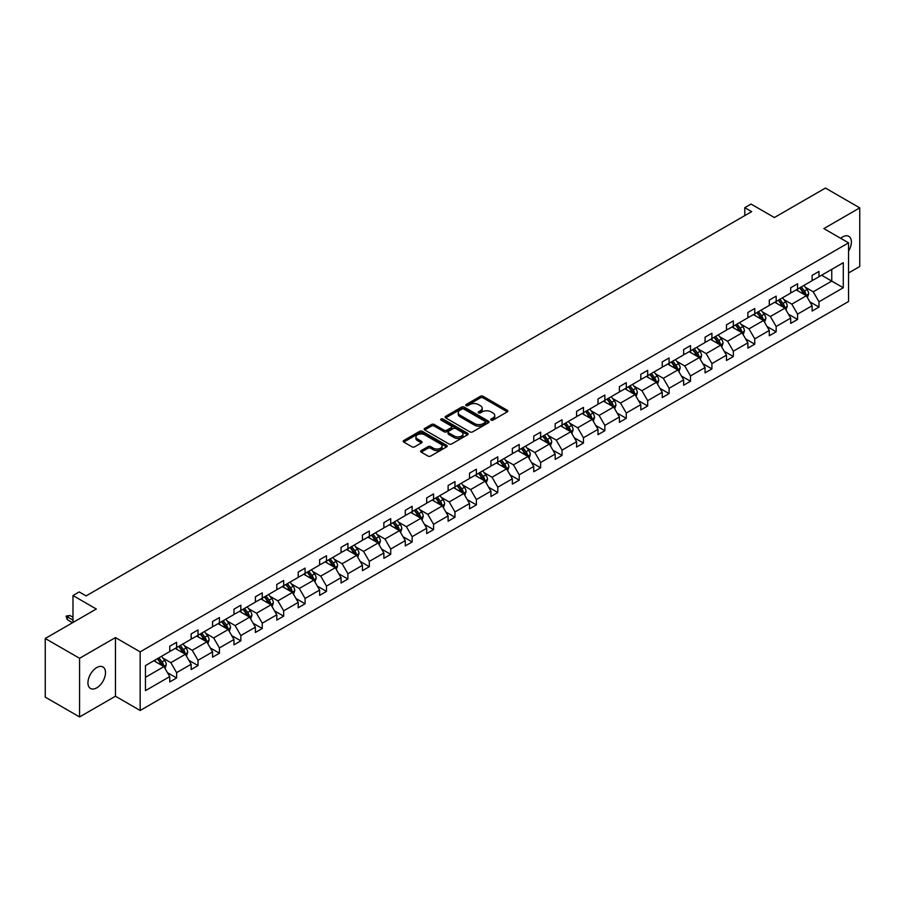 <?xml version="1.0" encoding="UTF-8"?>
<svg xmlns="http://www.w3.org/2000/svg" width="905" height="905" viewBox="0 0 905 905"><rect width="100%" height="100%" fill="white"/><g stroke="black" fill="none" stroke-linecap="round" stroke-linejoin="round"><path stroke-width="1.36" d="M491.11 420.112A1.335 0.769 0 0 0 492.999 420.112L507.309 411.843A1.901 1.097 0 0 0 507.863 411.074A1.901 1.097 0 0 0 507.309 410.293L483.055 396.288A1.901 1.097 0 0 0 480.363 396.288L466.052 404.558A1.335 0.769 0 0 0 467.93 405.644L469.786 404.569A6.097 3.518 0 0 1 478.406 404.569L480.431 405.745A6.097 3.518 0 0 1 482.218 408.234A6.097 3.518 0 0 1 480.431 410.723L478.575 411.786A1.335 0.769 0 0 0 480.465 412.872L482.32 411.809A6.097 3.518 0 0 1 490.94 411.809L492.965 412.974A6.097 3.518 0 0 1 494.752 415.463A6.097 3.518 0 0 1 492.965 417.952L491.11 419.026A1.335 0.769 0 0 0 491.11 420.112L491.11 419.026M96.722 687.857A12.421 7.172 120 0 0 104.833 676.917A12.421 7.172 120 0 0 102.932 666.962A12.421 7.172 120 0 0 96.722 667.573A12.421 7.172 120 0 0 88.611 678.524A12.421 7.172 120 0 0 90.511 688.479A12.421 7.172 120 0 0 96.722 687.857M848.562 251.092A12.421 7.172 120 0 0 848.8 236.329A12.421 7.172 120 0 0 842.589 236.952A12.421 7.172 120 0 0 840.677 238.298M848.562 272.971L859.75 266.511L859.75 207.867L825.439 188.059L774.375 217.539L751.037 204.066L744.792 207.664L744.792 215.594M79.561 716.941L115.455 696.228L115.455 637.584L79.561 658.297L79.561 716.941L45.25 697.133L45.25 638.489L96.315 609.008L72.977 595.535L72.977 622.482M79.561 658.297L45.25 638.489M421.221 450.588A1.901 1.097 0 0 0 420.655 451.357A1.901 1.097 0 0 0 421.221 452.138L428.02 456.063A1.901 1.097 0 0 0 430.712 456.063L446.618 446.889A1.901 1.097 0 0 0 447.172 446.108A1.901 1.097 0 0 0 446.618 445.328L422.364 431.334A1.901 1.097 0 0 0 419.671 431.334L403.766 440.509A1.901 1.097 0 0 0 403.211 441.289A1.901 1.097 0 0 0 403.766 442.07L411.99 446.81A1.901 1.097 0 0 0 414.682 446.81L421.492 442.884A1.901 1.097 0 0 0 422.047 442.104A1.901 1.097 0 0 0 421.492 441.323L417.409 438.97A5.102 2.941 0 0 1 415.915 436.889A5.102 2.941 0 0 1 419.06 434.174A5.102 2.941 0 0 1 424.615 434.807L440.588 444.027A5.102 2.941 0 0 1 442.081 446.108A5.102 2.941 0 0 1 438.936 448.835A5.102 2.941 0 0 1 433.382 448.19L430.712 446.651A1.901 1.097 0 0 0 428.02 446.651L421.221 450.588L421.221 452.138L428.02 448.235L428.02 446.651M72.977 595.535L79.221 591.938L86.088 595.897L751.659 211.634L744.792 207.664M115.455 637.584L140.162 651.849L848.562 242.857L848.562 301.501L140.162 710.482L140.162 651.849M859.75 207.867L823.855 228.592L848.562 242.857M469.921 431.877A1.901 1.097 0 0 0 472.614 431.877L488.519 422.703A1.901 1.097 0 0 0 489.073 421.922A1.901 1.097 0 0 0 488.519 421.142L464.265 407.137A1.901 1.097 0 0 0 461.573 407.137L445.667 416.323A1.901 1.097 0 0 0 445.113 417.092A1.901 1.097 0 0 0 445.667 417.872L469.921 431.877M441.561 420.395A1.335 0.769 0 0 1 442.907 420.587L467.534 434.807L451.663 443.97A1.901 1.097 0 0 1 448.971 443.97L424.717 429.966L431.527 426.074L431.527 424.49L424.717 428.416A1.901 1.097 0 0 0 424.162 429.196A1.901 1.097 0 0 0 424.717 429.966L424.717 428.416M431.527 426.074A1.901 1.097 0 0 1 434.219 426.074L434.219 424.49A1.901 1.097 0 0 0 431.527 424.49M434.219 424.49L444.05 430.169A1.901 1.097 0 0 0 446.753 430.169L451.267 427.556A1.901 1.097 0 0 0 451.821 426.775A1.901 1.097 0 0 0 451.267 426.006L441.018 420.09A1.335 0.769 0 0 1 442.907 419.004L467.568 433.235A1.901 1.097 0 0 1 468.123 434.015A1.901 1.097 0 0 1 467.568 434.796L467.568 433.235M145.445 665.594L169.744 651.566L169.744 646.26L176.611 642.29L176.611 647.607L191.159 639.202L191.159 633.896L198.025 629.937L198.025 635.242L212.573 626.837L212.573 621.531L219.429 617.572L219.429 622.878L233.988 614.484L233.988 609.167L240.843 605.207L240.843 610.513L255.391 602.119L255.391 596.802L262.258 592.843L262.258 598.16L276.806 589.755L276.806 584.449L283.672 580.478L283.672 585.795L298.22 577.39L298.22 572.084L305.087 568.125L305.087 573.431L319.635 565.025L319.635 559.72L326.49 555.76L326.49 561.066L341.049 552.672L341.049 547.355L347.905 543.396L347.905 548.702L362.452 540.308L362.452 534.991L369.319 531.031L369.319 536.337L383.867 527.943L383.867 522.638L390.734 518.667L390.734 523.984L405.282 515.579L405.282 510.273L412.148 506.314L412.148 511.619L426.696 503.214L426.696 497.908L433.563 493.949L433.563 499.255L448.111 490.849L448.111 485.544L454.966 481.584L454.966 486.89L469.525 478.496L469.525 473.179L476.381 469.22L476.381 474.525L490.929 466.132L490.929 460.826L497.795 456.855L497.795 462.172L512.343 453.767L512.343 448.461L519.21 444.491L519.21 449.808L533.758 441.402L533.758 436.097L540.624 432.138L540.624 437.443L555.172 429.038L555.172 423.732L562.039 419.773L562.039 425.079L576.587 416.685L576.587 411.368L583.442 407.408L583.442 412.714L597.99 404.32L597.99 399.003L604.857 395.044L604.857 400.361L619.405 391.956L619.405 386.65L626.271 382.679L626.271 387.996L640.819 379.591L640.819 374.285L647.686 370.326L647.686 375.632L662.234 367.226L662.234 361.921L669.1 357.961L669.1 363.267L683.648 354.873L683.648 349.556L690.504 345.597L690.504 350.902L705.063 342.509L705.063 337.192L711.918 333.232L711.918 338.549L726.466 330.144L726.466 324.838L733.333 320.868L733.333 326.185L747.881 317.779L747.881 312.474L754.747 308.515L754.747 313.82L769.295 305.415L769.295 300.109L776.162 296.15L776.162 301.456L790.71 293.062L790.71 287.745L797.577 283.785L797.577 289.091L812.124 280.697L812.124 275.38L818.98 271.421L818.98 276.726L843.279 262.71L843.279 287.745L818.98 301.772L818.98 307.078L812.124 311.048L812.124 305.732L797.577 314.137L797.577 319.442L790.71 323.413L790.71 318.096L776.162 326.501L776.162 331.807L769.295 335.766L769.295 330.461L754.747 338.866L754.747 344.172L747.881 348.131L747.881 342.825L733.333 351.219L733.333 356.536L726.466 360.495L726.466 355.19L711.918 363.584L711.918 368.901L705.063 372.86L705.063 367.543L690.504 375.948L690.504 381.254L683.648 385.225L683.648 379.908L669.1 388.313L669.1 393.618L662.234 397.578L662.234 392.272L647.686 400.677L647.686 405.983L640.819 409.942L640.819 404.637L626.271 413.031L626.271 418.348L619.405 422.307L619.405 417.001L604.857 425.395L604.857 430.712L597.99 434.672L597.99 429.355L583.442 437.76L583.442 443.065L576.587 447.036L576.587 441.719L562.039 450.124L562.039 455.43L555.172 459.389L555.172 454.084L540.624 462.489L540.624 467.795L533.758 471.754L533.758 466.448L519.21 474.842L519.21 480.159L512.343 484.118L512.343 478.813L497.795 487.207L497.795 492.524L490.929 496.483L490.929 491.177L476.381 499.571L476.381 504.877L469.525 508.848L469.525 503.531L454.966 511.936L454.966 517.241L448.111 521.212L448.111 515.895L433.563 524.3L433.563 529.606L426.696 533.565L426.696 528.26L412.148 536.665L412.148 541.971L405.282 545.93L405.282 540.624L390.734 549.018L390.734 554.335L383.867 558.294L383.867 552.989L369.319 561.383L369.319 566.7L362.452 570.659L362.452 565.342L347.905 573.747L347.905 579.053L341.049 583.024L341.049 577.707L326.49 586.112L326.49 591.418L319.635 595.377L319.635 590.071L305.087 598.476L305.087 603.782L298.22 607.741L298.22 602.436L283.672 610.83L283.672 616.147L276.806 620.106L276.806 614.8L262.258 623.194L262.258 628.511L255.391 632.471L255.391 627.154L240.843 635.559L240.843 640.864L233.988 644.835L233.988 639.518L219.429 647.923L219.429 653.229L212.573 657.188L212.573 651.883L198.025 660.288L198.025 665.594L191.159 669.553L191.159 664.247L176.611 672.641L176.611 677.958L169.744 681.918L169.744 676.612L145.445 690.639L145.445 665.594M175.231 648.399L185.389 654.258L170.841 662.664L162.9 658.071M170.841 662.664L176.611 672.641M185.389 654.258L191.159 664.247M169.744 650.299L170.841 650.933L176.611 647.607M196.645 636.034L206.804 641.894L192.256 650.299L184.315 645.717M192.256 650.299L198.025 660.288M206.804 641.894L212.573 651.883M191.159 637.934L192.256 638.568L198.025 635.242M218.06 623.669L228.218 629.541L213.671 637.934L205.718 633.353M213.671 637.934L219.429 647.923M228.218 629.541L233.988 639.518M212.573 625.57L213.671 626.203L219.429 622.878M239.474 611.305L249.633 617.176L235.085 625.57L227.132 620.988M235.085 625.57L240.843 635.559M249.633 617.176L255.391 627.154M233.988 613.217L235.085 613.85L240.843 610.513M260.889 598.952L271.048 604.812L256.488 613.217L248.547 608.624M256.488 613.217L262.258 623.194M271.048 604.812L276.806 614.8M255.391 600.852L256.488 601.486L262.258 598.16M282.292 586.587L292.451 592.447L277.903 600.852L269.962 596.259M277.903 600.852L283.672 610.83M292.451 592.447L298.22 602.436M276.806 588.488L277.903 589.121L283.672 585.795M303.707 574.223L313.865 580.082L299.317 588.488L291.376 583.895M299.317 588.488L305.087 598.476M313.865 580.082L319.635 590.071M298.22 576.123L299.317 576.757L305.087 573.431M325.121 561.858L335.28 567.729L320.732 576.123L312.791 571.541M320.732 576.123L326.49 586.112M335.28 567.729L341.049 577.707M319.635 563.758L320.732 564.392L326.49 561.066M346.536 549.493L356.694 555.365L342.147 563.758L334.194 559.177M342.147 563.758L347.905 573.747M356.694 555.365L362.452 565.342M341.049 551.394L342.147 552.039L347.905 548.702M367.95 537.14L378.109 543L363.561 551.394L355.608 546.812M363.561 551.394L369.319 561.383M378.109 543L383.867 552.989M362.452 539.041L363.561 539.674L369.319 536.337M389.365 524.776L399.512 530.635L384.964 539.041L377.023 534.448M384.964 539.041L390.734 549.018M399.512 530.635L405.282 540.624M383.867 526.676L384.964 527.31L390.734 523.984M410.768 512.411L420.927 518.271L406.379 526.676L398.438 522.083M406.379 526.676L412.148 536.665M420.927 518.271L426.696 528.26M405.282 514.312L406.379 514.945L412.148 511.619M432.183 500.046L442.341 505.918L427.794 514.312L419.852 509.73M427.794 514.312L433.563 524.3M442.341 505.918L448.111 515.895M426.696 501.947L427.794 502.58L433.563 499.255M453.597 487.682L463.756 493.553L449.208 501.947L441.267 497.365M449.208 501.947L454.966 511.936M463.756 493.553L469.525 503.531M448.111 489.582L449.208 490.216L454.966 486.89M475.012 475.317L485.171 481.189L470.623 489.582L462.67 485.001M470.623 489.582L476.381 499.571M485.171 481.189L490.929 491.177M469.525 477.229L470.623 477.863L476.381 474.525M496.426 462.964L506.585 468.824L492.026 477.229L484.085 472.636M492.026 477.229L497.795 487.207M506.585 468.824L512.343 478.813M490.929 464.865L492.026 465.498L497.795 462.172M517.841 450.6L527.988 456.459L513.44 464.865L505.499 460.272M513.44 464.865L519.21 474.842M527.988 456.459L533.758 466.448M512.343 452.5L513.44 453.134L519.21 449.808M539.244 438.235L549.403 444.095L534.855 452.5L526.914 447.918M534.855 452.5L540.624 462.489M549.403 444.095L555.172 454.084M533.758 440.135L534.855 440.769L540.624 437.443M560.659 425.87L570.817 431.742L556.27 440.135L548.328 435.554M556.27 440.135L562.039 450.124M570.817 431.742L576.587 441.719M555.172 427.771L556.27 428.404L562.039 425.079M582.073 413.506L592.232 419.377L577.684 427.771L569.731 423.189M577.684 427.771L583.442 437.76M592.232 419.377L597.99 429.355M576.587 415.418L577.684 416.051L583.442 412.714M603.488 401.153L613.647 407.012L599.099 415.418L591.146 410.825M599.099 415.418L604.857 425.395M613.647 407.012L619.405 417.001M597.99 403.053L599.099 403.687L604.857 400.361M624.903 388.788L635.061 394.648L620.502 403.053L612.561 398.46M620.502 403.053L626.271 413.031M635.061 394.648L640.819 404.637M619.405 390.689L620.502 391.322L626.271 387.996M646.306 376.423L656.464 382.283L641.917 390.689L633.975 386.096M641.917 390.689L647.686 400.677M656.464 382.283L662.234 392.272M640.819 378.324L641.917 378.957L647.686 375.632M667.72 364.059L677.879 369.93L663.331 378.324L655.39 373.742M663.331 378.324L669.1 388.313M677.879 369.93L683.648 379.908M662.234 365.959L663.331 366.593L669.1 363.267M689.135 351.694L699.293 357.565L684.746 365.959L676.804 361.378M684.746 365.959L690.504 375.948M699.293 357.565L705.063 367.543M683.648 353.606L684.746 354.24L690.504 350.902M710.549 339.341L720.708 345.201L706.16 353.606L698.208 349.013M706.16 353.606L711.918 363.584M720.708 345.201L726.466 355.19M705.063 341.242L706.16 341.875L711.918 338.549M731.964 326.977L742.123 332.836L727.563 341.242L719.622 336.649M727.563 341.242L733.333 351.219M742.123 332.836L747.881 342.825M726.466 328.877L727.563 329.51L733.333 326.185M753.379 314.612L763.526 320.472L748.978 328.877L741.037 324.284M748.978 328.877L754.747 338.866M763.526 320.472L769.295 330.461M747.881 316.512L748.978 317.146L754.747 313.82M774.782 302.247L784.94 308.119L770.393 316.512L762.451 311.931M770.393 316.512L776.162 326.501M784.94 308.119L790.71 318.096M769.295 304.148L770.393 304.781L776.162 301.456M796.196 289.883L806.355 295.754L791.807 304.148L783.866 299.566M791.807 304.148L797.577 314.137M806.355 295.754L812.124 305.732M790.71 291.783L791.807 292.428L797.577 289.091M821.593 275.222L831.752 281.093L813.222 291.783L805.269 287.202M813.222 291.783L818.98 301.772M843.279 287.745L831.752 281.093L831.752 269.362L843.279 262.71M115.455 696.228L140.162 710.482M812.124 279.43L813.222 280.064L818.98 276.726M145.445 677.325L163.975 666.623L153.827 660.763M163.975 666.623L169.744 676.612M809.851 301.818L818.98 307.078M788.447 314.171L797.577 319.442M767.033 326.535L776.162 331.807M745.618 338.9L754.747 344.172M724.204 351.264L733.333 356.536M702.789 363.629L711.918 368.901M681.386 375.994L690.504 381.254M659.971 388.347L669.1 393.618M638.557 400.711L647.686 405.983M617.142 413.076L626.271 418.348M595.728 425.441L604.857 430.712M574.313 437.805L583.442 443.065M552.91 450.158L562.039 455.43M531.495 462.523L540.624 467.795M510.081 474.887L519.21 480.159M488.666 487.252L497.795 492.524M467.252 499.617L476.381 504.877M445.848 511.97L454.966 517.241M424.434 524.334L433.563 529.606M403.019 536.699L412.148 541.971M381.605 549.064L390.734 554.335M360.19 561.428L369.319 566.7M338.775 573.781L347.905 579.053M317.372 586.146L326.49 591.418M295.958 598.51L305.087 603.782M274.543 610.875L283.672 616.147M253.129 623.24L262.258 628.511M231.714 635.604L240.843 640.864M210.311 647.957L219.429 653.229M188.896 660.322L198.025 665.594M167.482 672.687L176.611 677.958M491.641 420.305L492.965 419.535A6.097 3.518 0 0 0 494.752 417.047L494.752 415.463M482.218 408.234L482.218 409.818A6.097 3.518 0 0 1 480.431 412.307L479.107 413.065M507.286 411.865L483.055 397.872A1.901 1.097 0 0 0 480.363 397.872L466.584 405.836M488.485 422.714L464.265 408.721A1.901 1.097 0 0 0 461.573 408.721L445.701 417.884M485.148 422.465A1.335 0.769 0 0 0 485.148 421.379L463.858 409.083A1.335 0.769 0 0 0 461.969 409.083L460.023 410.214A6.097 3.518 0 0 0 458.235 412.703A6.097 3.518 0 0 0 460.023 415.191L474.571 423.597A6.097 3.518 0 0 0 483.191 423.597L485.148 422.465L485.148 424.049A1.335 0.769 0 0 0 485.533 423.506L485.533 421.922M458.235 412.703L458.235 414.286A6.097 3.518 0 0 0 460.023 416.775L460.023 415.191M485.148 424.049L483.191 425.18A6.097 3.518 0 0 1 474.571 425.18L460.023 416.775M434.219 426.074L444.05 431.753A1.901 1.097 0 0 0 446.753 431.753L451.267 429.14A1.901 1.097 0 0 0 451.821 428.37L451.821 426.775M454.265 436.052A5.102 2.941 0 0 0 459.819 436.696A5.102 2.941 0 0 0 462.964 433.981A5.102 2.941 0 0 0 461.471 431.9L455.849 428.653A1.901 1.097 0 0 0 453.145 428.653L448.631 431.255A1.901 1.097 0 0 0 448.077 432.036A1.901 1.097 0 0 0 448.631 432.805L454.265 436.052L454.265 437.647A5.102 2.941 0 0 0 459.819 438.28A5.102 2.941 0 0 0 462.964 435.565L462.964 433.981M448.077 432.036L448.077 433.619A1.901 1.097 0 0 0 448.631 434.389L448.631 432.805M454.265 437.647L448.631 434.389M442.081 446.108L442.081 447.692A5.102 2.941 0 0 1 438.936 450.419A5.102 2.941 0 0 1 433.382 449.774L430.712 448.235A1.901 1.097 0 0 0 428.02 448.235M415.915 436.889L415.915 438.473A5.102 2.941 0 0 0 417.409 440.554L417.409 438.97M421.459 442.896L417.409 440.554M446.584 446.9L422.364 432.918A1.901 1.097 0 0 0 419.671 432.918L403.8 442.081M807.396 297.553L808.663 293.91A5.147 2.975 -120 0 0 807.022 289.532L803.934 285.414M798.414 291.161L797.079 289.385M805.597 295.313L805.88 294.136A5.147 2.975 -120 0 0 804.409 291.037L801.332 286.919M800.043 287.666L803.436 292.191A2.624 1.516 60 0 1 803.912 292.994L805.88 294.136M799.681 287.869L802.769 291.987A5.147 2.975 60 0 1 804.047 294.419M785.981 309.917L787.248 306.275A5.147 2.975 -120 0 0 785.608 301.897L782.531 297.779M776.999 303.526L775.664 301.738M784.183 307.677L784.477 306.49A5.147 2.975 -120 0 0 782.995 303.401L779.918 299.284M778.628 300.03L782.022 304.555A2.624 1.516 60 0 1 782.497 305.358L784.477 306.49M778.266 300.234L781.354 304.352A5.147 2.975 60 0 1 782.633 306.784M764.578 322.282L765.834 318.639A5.147 2.975 -120 0 0 764.193 314.261L761.116 310.144M755.585 315.89L754.25 314.103M762.768 320.042L763.062 318.854A5.147 2.975 -120 0 0 761.591 315.766L758.503 311.648M757.214 312.395L760.607 316.92A2.624 1.516 60 0 1 761.082 317.712L763.062 318.854M756.863 312.598L759.94 316.716A5.147 2.975 60 0 1 761.218 319.137M743.163 334.646L744.419 331.004A5.147 2.975 -120 0 0 742.779 326.615L739.702 322.508M734.17 328.255L732.835 326.467M741.353 332.395L741.648 331.219A5.147 2.975 -120 0 0 740.177 328.13L737.089 324.013M735.799 324.759L739.193 329.284A2.624 1.516 60 0 1 739.668 330.076L741.648 331.219M735.448 324.963L738.525 329.081A5.147 2.975 60 0 1 739.804 331.502M721.749 347.011L723.016 343.357A5.147 2.975 -120 0 0 721.364 338.979L718.287 334.873M712.767 340.619L711.421 338.832M719.95 344.76L720.233 343.583A5.147 2.975 -120 0 0 718.762 340.484L715.685 336.377M714.396 337.113L717.778 341.649A2.624 1.516 60 0 1 718.265 342.441L720.233 343.583M714.034 337.327L717.111 341.434A5.147 2.975 60 0 1 718.4 343.866M700.334 359.376L701.601 355.722A5.147 2.975 -120 0 0 699.961 351.344L696.873 347.226M691.352 352.973L690.017 351.197M698.536 357.124L698.818 355.948A5.147 2.975 -120 0 0 697.348 352.848L694.271 348.73M692.981 349.477L696.375 354.002A2.624 1.516 60 0 1 696.85 354.805L698.818 355.948M692.619 349.692L695.707 353.798A5.147 2.975 60 0 1 696.986 356.231M678.92 371.729L680.187 368.086A5.147 2.975 -120 0 0 678.546 363.708L675.458 359.59M669.938 365.337L668.603 363.55M677.121 369.489L677.404 368.301A5.147 2.975 -120 0 0 675.933 365.213L672.856 361.095M671.567 361.842L674.96 366.367A2.624 1.516 60 0 1 675.435 367.17L677.404 368.301M671.205 362.045L674.293 366.163A5.147 2.975 60 0 1 675.571 368.595M657.516 384.093L658.772 380.451A5.147 2.975 -120 0 0 657.132 376.073L654.055 371.955M648.523 377.702L647.188 375.914M655.706 381.853L656.001 380.666A5.147 2.975 -120 0 0 654.519 377.577L651.442 373.46M650.152 374.206L653.546 378.731A2.624 1.516 60 0 1 654.021 379.523L656.001 380.666M649.79 374.41L652.878 378.528A5.147 2.975 60 0 1 654.157 380.96M636.102 396.458L637.358 392.815A5.147 2.975 -120 0 0 635.717 388.426L632.64 384.32M627.108 390.066L625.774 388.279M634.292 394.207L634.586 393.03A5.147 2.975 -120 0 0 633.115 389.942L630.027 385.824M628.737 386.571L632.131 391.096A2.624 1.516 60 0 1 632.606 391.888L634.586 393.03M628.387 386.774L631.464 390.892A5.147 2.975 60 0 1 632.742 393.313M614.687 408.822L615.943 405.169A5.147 2.975 -120 0 0 614.303 400.791L611.226 396.684M605.694 402.431L604.359 400.644M612.889 406.571L613.171 405.395A5.147 2.975 -120 0 0 611.701 402.295L608.613 398.189M607.334 398.924L610.717 403.46A2.624 1.516 60 0 1 611.192 404.252L613.171 405.395M606.972 399.139L610.049 403.245A5.147 2.975 60 0 1 611.339 405.678M593.273 421.187L594.54 417.533A5.147 2.975 -120 0 0 592.899 413.155L589.811 409.037M584.291 414.784L582.944 413.008M591.474 418.936L591.757 417.759A5.147 2.975 -120 0 0 590.286 414.66L587.209 410.553M585.92 411.289L589.302 415.825A2.624 1.516 60 0 1 589.789 416.617L591.757 417.759M585.558 411.504L588.635 415.61A5.147 2.975 60 0 1 589.924 418.042M571.858 433.54L573.125 429.898A5.147 2.975 -120 0 0 571.485 425.52L568.397 421.402M562.876 427.149L561.541 425.373M570.06 431.3L570.342 430.113A5.147 2.975 -120 0 0 568.872 427.024L565.795 422.906M564.505 423.653L567.899 428.178A2.624 1.516 60 0 1 568.374 428.981L570.342 430.113M564.143 423.857L567.231 427.975A5.147 2.975 60 0 1 568.51 430.407M550.444 445.905L551.711 442.262A5.147 2.975 -120 0 0 550.07 437.884L546.982 433.767M541.462 439.513L540.127 437.726M548.645 443.665L548.939 442.477A5.147 2.975 -120 0 0 547.457 439.389L544.38 435.271M543.091 436.018L546.484 440.543A2.624 1.516 60 0 1 546.959 441.346L548.939 442.477M542.729 436.221L545.817 440.339A5.147 2.975 60 0 1 547.095 442.771M529.04 458.269L530.296 454.627A5.147 2.975 -120 0 0 528.656 450.249L525.579 446.131M520.047 451.878L518.712 450.09M527.23 456.03L527.524 454.842A5.147 2.975 -120 0 0 526.054 451.753L522.966 447.636M521.676 448.382L525.07 452.907A2.624 1.516 60 0 1 525.545 453.699L527.524 454.842M521.325 448.586L524.402 452.704A5.147 2.975 60 0 1 525.681 455.125M507.626 470.634L508.882 466.991A5.147 2.975 -120 0 0 507.241 462.602L504.164 458.496M498.632 464.242L497.298 462.455M505.816 468.383L506.11 467.206A5.147 2.975 -120 0 0 504.639 464.107L501.551 460M500.261 460.747L503.655 465.272A2.624 1.516 60 0 1 504.13 466.064L506.11 467.206M499.911 460.95L502.988 465.057A5.147 2.975 60 0 1 504.266 467.489M486.211 482.999L487.478 479.345A5.147 2.975 -120 0 0 485.827 474.967L482.75 470.849M477.218 476.596L475.883 474.82M484.413 480.747L484.695 479.571A5.147 2.975 -120 0 0 483.225 476.471L480.136 472.365M478.858 473.1L482.241 477.636A2.624 1.516 60 0 1 482.716 478.428L484.695 479.571M478.496 473.315L481.573 477.421A5.147 2.975 60 0 1 482.863 479.854M464.797 495.352L466.064 491.709A5.147 2.975 -120 0 0 464.423 487.331L461.335 483.213M455.815 488.96L454.48 487.184M462.998 493.112L463.281 491.935A5.147 2.975 -120 0 0 461.81 488.836L458.733 484.718M457.444 485.465L460.837 489.99A2.624 1.516 60 0 1 461.312 490.793L463.281 491.935M457.082 485.668L460.159 489.786A5.147 2.975 60 0 1 461.448 492.218M443.382 507.716L444.649 504.074A5.147 2.975 -120 0 0 443.009 499.696L439.921 495.578M434.4 501.325L433.065 499.537M441.583 505.476L441.866 504.289A5.147 2.975 -120 0 0 440.396 501.2L437.319 497.083M436.029 497.829L439.423 502.354A2.624 1.516 60 0 1 439.898 503.157L441.866 504.289M435.667 498.033L438.755 502.151A5.147 2.975 60 0 1 440.034 504.583M421.979 520.081L423.235 516.438A5.147 2.975 -120 0 0 421.594 512.06L418.517 507.943M412.985 513.689L411.651 511.902M420.169 517.841L420.463 516.653A5.147 2.975 -120 0 0 418.981 513.565L415.904 509.447M414.614 510.194L418.008 514.719A2.624 1.516 60 0 1 418.483 515.511L420.463 516.653M414.252 510.397L417.341 514.515A5.147 2.975 60 0 1 418.619 516.936M400.564 532.445L401.82 528.803A5.147 2.975 -120 0 0 400.18 524.414L397.103 520.307M391.571 526.054L390.236 524.267M398.754 530.194L399.048 529.018A5.147 2.975 -120 0 0 397.578 525.918L394.49 521.812M393.2 522.558L396.594 527.083A2.624 1.516 60 0 1 397.069 527.875L399.048 529.018M392.849 522.762L395.926 526.88A5.147 2.975 60 0 1 397.205 529.301M379.15 544.81L380.405 541.156A5.147 2.975 -120 0 0 378.765 536.778L375.688 532.672M370.156 538.407L368.821 536.631M377.351 542.559L377.634 541.382A5.147 2.975 -120 0 0 376.163 538.283L373.075 534.176M371.785 534.912L375.179 539.448A2.624 1.516 60 0 1 375.654 540.24L377.634 541.382M371.435 535.127L374.512 539.233A5.147 2.975 60 0 1 375.801 541.665M357.735 557.163L359.002 553.521A5.147 2.975 -120 0 0 357.362 549.143L354.274 545.025M348.753 550.772L347.407 548.996M355.937 554.923L356.219 553.747A5.147 2.975 -120 0 0 354.749 550.647L351.672 546.53M350.382 547.276L353.765 551.801A2.624 1.516 60 0 1 354.251 552.604L356.219 553.747M350.02 547.491L353.097 551.598A5.147 2.975 60 0 1 354.387 554.03M336.321 569.528L337.588 565.885A5.147 2.975 -120 0 0 335.947 561.507L332.859 557.39M327.339 563.136L326.004 561.349M334.522 567.288L334.805 566.1A5.147 2.975 -120 0 0 333.334 563.012L330.257 558.894M328.968 559.641L332.361 564.166A2.624 1.516 60 0 1 332.836 564.969L334.805 566.1M328.606 559.844L331.694 563.962A5.147 2.975 60 0 1 332.972 566.394M314.906 581.892L316.173 578.25A5.147 2.975 -120 0 0 314.533 573.872L311.444 569.754M305.924 575.501L304.589 573.713M313.107 579.653L313.402 578.465A5.147 2.975 -120 0 0 311.92 575.376L308.843 571.259M307.553 572.005L310.947 576.53A2.624 1.516 60 0 1 311.422 577.322L313.402 578.465M307.191 572.209L310.279 576.327A5.147 2.975 60 0 1 311.558 578.759M293.503 594.257L294.759 590.614A5.147 2.975 -120 0 0 293.118 586.225L290.041 582.119M284.509 587.865L283.175 586.078M291.693 592.006L291.987 590.829A5.147 2.975 -120 0 0 290.516 587.741L287.428 583.623M286.138 584.37L289.532 588.895A2.624 1.516 60 0 1 290.007 589.687L291.987 590.829M285.788 584.573L288.865 588.691A5.147 2.975 60 0 1 290.143 591.112M272.088 606.622L273.344 602.968A5.147 2.975 -120 0 0 271.704 598.59L268.627 594.483M263.095 600.23L261.76 598.443M270.278 604.37L270.572 603.194A5.147 2.975 -120 0 0 269.102 600.094L266.013 595.988M264.724 596.723L268.118 601.259A2.624 1.516 60 0 1 268.593 602.051L270.572 603.194M264.373 596.938L267.45 601.044A5.147 2.975 60 0 1 268.728 603.477M250.674 618.986L251.941 615.332A5.147 2.975 -120 0 0 250.289 610.954L247.212 606.836M241.68 612.583L240.345 610.807M248.875 616.735L249.158 615.558A5.147 2.975 -120 0 0 247.687 612.459L244.599 608.352M243.321 609.088L246.703 613.613A2.624 1.516 60 0 1 247.178 614.416L249.158 615.558M242.959 609.303L246.036 613.409A5.147 2.975 60 0 1 247.325 615.841M229.259 631.339L230.526 627.697A5.147 2.975 -120 0 0 228.886 623.319L225.798 619.201M220.277 624.948L218.942 623.16M227.46 629.099L227.743 627.912A5.147 2.975 -120 0 0 226.273 624.823L223.196 620.706M221.906 621.452L225.3 625.977A2.624 1.516 60 0 1 225.775 626.78L227.743 627.912M221.544 621.656L224.621 625.774A5.147 2.975 60 0 1 225.911 628.206M207.845 643.704L209.112 640.061A5.147 2.975 -120 0 0 207.471 635.683L204.383 631.566M198.862 637.312L197.528 635.525M206.046 641.464L206.329 640.276A5.147 2.975 -120 0 0 204.858 637.188L201.781 633.07M200.491 633.817L203.885 638.342A2.624 1.516 60 0 1 204.36 639.134L206.329 640.276M200.129 634.02L203.218 638.138A5.147 2.975 60 0 1 204.496 640.57M186.43 656.068L187.697 652.426A5.147 2.975 -120 0 0 186.057 648.037L182.98 643.93M177.448 649.677L176.113 647.89M184.631 653.817L184.925 652.641A5.147 2.975 -120 0 0 183.444 649.552L180.367 645.435M179.077 646.181L182.471 650.706A2.624 1.516 60 0 1 182.946 651.498L184.925 652.641M178.715 646.385L181.803 650.503A5.147 2.975 60 0 1 183.082 652.924M165.027 668.433L166.282 664.779A5.147 2.975 -120 0 0 164.642 660.401L161.565 656.295M156.033 662.041L154.698 660.254M163.217 666.182L163.511 665.005A5.147 2.975 -120 0 0 162.04 661.906L158.952 657.799M157.662 658.546L161.056 663.071A2.624 1.516 60 0 1 161.531 663.863L163.511 665.005M157.312 658.75L160.389 662.856A5.147 2.975 60 0 1 161.667 665.288M67.321 619.699L66.088 616.124L69.787 615.411L67.321 616.837L67.321 619.699L72.57 622.719M66.088 616.124L72.977 620.106M69.787 615.411L72.977 617.255M492.965 419.535L492.965 417.952M478.575 412.872L478.575 411.786M480.431 412.307L480.431 410.723M466.052 405.644L466.052 404.558M480.363 397.872L480.363 396.288M483.055 397.872L483.055 396.288M507.309 411.843L507.309 410.293M445.667 417.872L445.667 416.323M461.573 408.721L461.573 407.137M464.265 408.721L464.265 407.137M488.519 422.703L488.519 421.142M474.571 425.18L474.571 423.597M483.191 425.18L483.191 423.597M444.05 431.753L444.05 430.169M446.753 431.753L446.753 430.169M451.267 429.14L451.267 427.556M442.907 420.587L442.907 419.004M430.712 448.235L430.712 446.651M433.382 449.774L433.382 448.19M421.492 442.884L421.492 441.323M403.766 442.07L403.766 440.509M419.671 432.918L419.671 431.334M422.364 432.918L422.364 431.334M446.618 446.889L446.618 445.328M805.982 295.539L808.629 294.012M804.409 291.037L807.022 289.532M801.298 292.835L802.769 291.987M784.578 307.904L787.214 306.376M782.995 303.401L785.608 301.897M779.884 305.2L781.354 304.352M763.164 320.257L765.8 318.741M761.591 315.766L764.193 314.261M758.481 317.553L759.94 316.716M741.749 332.621L744.385 331.094M740.177 328.13L742.779 326.615M737.066 329.918L738.525 329.081M720.335 344.986L722.982 343.459M718.762 340.484L721.364 338.979M715.651 342.282L717.111 341.434M698.92 357.351L701.567 355.823M697.348 352.848L699.961 351.344M694.237 354.647L695.707 353.798M677.506 369.715L680.153 368.188M675.933 365.213L678.546 363.708M672.822 367.011L674.293 366.163M656.102 382.068L658.738 380.553M654.519 377.577L657.132 376.073M651.419 379.365L652.878 378.528M634.688 394.433L637.324 392.906M633.115 389.942L635.717 388.426M630.004 391.729L631.464 390.892M613.273 406.798L615.92 405.27M611.701 402.295L614.303 400.791M608.59 404.094L610.049 403.245M591.859 419.162L594.506 417.635M590.286 414.66L592.899 413.155M587.175 416.458L588.635 415.61M570.444 431.527L573.091 429.999M568.872 427.024L571.485 425.52M565.761 428.823L567.231 427.975M549.03 443.891L551.677 442.364M547.457 439.389L550.07 437.884M544.346 441.188L545.817 440.339M527.626 456.244L530.262 454.729M526.054 451.753L528.656 450.249M522.943 453.541L524.402 452.704M506.212 468.609L508.848 467.082M504.639 464.107L507.241 462.602M501.528 465.905L502.988 465.057M484.797 480.974L487.444 479.446M483.225 476.471L485.827 474.967M480.114 478.27L481.573 477.421M463.383 493.338L466.03 491.811M461.81 488.836L464.423 487.331M458.699 490.634L460.159 489.786M441.968 505.703L444.615 504.176M440.396 501.2L443.009 499.696M437.285 502.999L438.755 502.151M420.565 518.056L423.201 516.54M418.981 513.565L421.594 512.06M415.881 515.352L417.341 514.515M399.15 530.421L401.786 528.893M397.578 525.918L400.18 524.414M394.467 527.717L395.926 526.88M377.736 542.785L380.372 541.258M376.163 538.283L378.765 536.778M373.052 540.081L374.512 539.233M356.321 555.15L358.968 553.622M354.749 550.647L357.362 549.143M351.638 552.446L353.097 551.598M334.907 567.514L337.554 565.987M333.334 563.012L335.947 561.507M330.223 564.811L331.694 563.962M313.492 579.867L316.139 578.352M311.92 575.376L314.533 573.872M308.809 577.164L310.279 576.327M292.089 592.232L294.725 590.705M290.516 587.741L293.118 586.225M287.405 589.528L288.865 588.691M270.674 604.597L273.31 603.069M269.102 600.094L271.704 598.59M265.991 601.893L267.45 601.044M249.26 616.961L251.907 615.434M247.687 612.459L250.289 610.954M244.576 614.257L246.036 613.409M227.845 629.326L230.492 627.799M226.273 624.823L228.886 623.319M223.162 626.622L224.621 625.774M206.43 641.69L209.078 640.163M204.858 637.188L207.471 635.683M201.747 638.975L203.218 638.138M185.027 654.043L187.663 652.516M183.444 649.552L186.057 648.037M180.344 651.34L181.803 650.503M163.613 666.408L166.249 664.881M162.04 661.906L164.642 660.401M158.929 663.704L160.389 662.856"/></g></svg>
